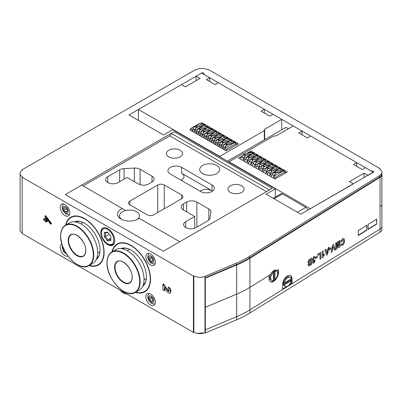 <?xml version="1.0" encoding="UTF-8"?>
<svg xmlns="http://www.w3.org/2000/svg" width="402" height="402" viewBox="0 0 402 402"><rect width="100%" height="100%" fill="white"/><g stroke="black" fill="none" stroke-linecap="round" stroke-linejoin="round"><path stroke-width="0.6" d="M290.339 275.45A6.899 3.834 118.2 0 1 291.556 278.475L291.556 283.48L292.003 283.722L292.003 278.717A6.899 3.834 118.2 0 0 290.571 275.556A6.899 3.834 118.2 0 0 285.475 277.591A6.899 3.834 118.2 0 0 282.616 284.551L282.616 289.556L249.938 309.857L380.051 229.024A9.196 5.311 0 0 0 381.88 227.346L381.88 175.664L381.403 175.388L381.403 173.885A8.583 4.955 0 0 0 381.9 172.227A8.583 4.955 0 0 0 379.387 168.719L379.82 168.473L208.588 69.611L208.151 69.863A8.583 4.955 0 0 0 196.015 69.863L195.583 69.611L22.18 169.724L22.612 169.971A8.583 4.955 0 0 0 20.1 173.478A8.583 4.955 0 0 0 22.612 176.98L22.18 177.232L193.412 276.094L193.849 275.842A8.583 4.955 0 0 0 204.965 276.345L236.316 263.174A91.344 52.737 180 0 0 249.486 256.431L379.604 175.599A8.583 4.955 180 0 0 381.312 174.031L381.403 173.885M292.003 283.722L380.051 229.024A9.196 5.311 0 0 0 381.88 227.346L381.88 230.472A9.196 5.311 0 0 1 380.051 232.155L380.051 206.497A9.196 5.311 0 0 0 381.88 204.819A9.196 5.311 0 0 1 380.051 206.497L380.051 177.342A9.196 5.311 0 0 0 381.88 175.664M278.44 269.626L277.003 270.516A6.13 3.407 118.2 0 0 276.646 270.27A6.13 3.407 118.2 0 0 270.486 274.566L249.938 287.329L269.049 275.46L269.049 278.586A6.899 3.834 118.2 0 0 270.486 281.747A6.899 3.834 118.2 0 0 275.581 279.712A6.899 3.834 118.2 0 0 278.44 272.752L278.44 269.626M368.131 224.416L368.131 229.421L376.694 224.105L376.694 219.1L368.131 224.416M358.318 230.517L358.318 235.522L366.875 230.2L366.875 225.195L358.318 230.517M22.18 177.232L22.18 233.542L193.412 332.404L193.849 332.152A8.583 4.955 0 0 0 204.965 332.66L204.965 307.002L205.332 307.289L236.677 294.123A91.957 53.094 0 0 0 249.938 287.329L249.938 258.174L380.051 177.342M381.403 175.388L381.312 175.533A8.583 4.955 180 0 1 379.604 177.101L249.486 257.933A91.344 52.737 180 0 1 236.316 264.677L204.965 277.847L204.965 329.529L205.332 329.816L236.677 316.645A91.957 53.094 0 0 0 249.938 309.857L249.938 287.329A91.957 53.094 0 0 1 236.677 294.123L236.677 264.963A91.957 53.094 0 0 0 249.938 258.174M204.965 332.66L205.332 332.941L205.332 278.129L236.677 264.963M270.27 281.611A6.899 3.834 118.2 0 0 275.802 278.636M277.355 275.742A6.899 3.834 118.2 0 0 277.993 272.511L277.993 269.903M376.473 219.236L376.694 224.105M368.131 229.165L376.473 223.979M366.659 225.331L366.875 230.2M358.318 235.26L366.659 230.075M69.451 222.874A23.371 13.492 60 0 1 87.46 229.135A23.371 13.492 60 0 1 97.666 252.657A23.371 13.492 60 0 1 92.822 263.36L88.922 265.611A23.371 13.492 60 0 0 93.761 254.913A23.371 13.492 60 0 0 83.561 231.391A23.371 13.492 60 0 0 65.551 225.13L69.451 222.874M83.108 222.537A16.859 9.733 -120 0 0 82.676 222.758L80.802 223.844M97.661 253.044L99.535 251.964A16.859 9.733 -120 0 0 99.942 251.702M115.836 249.657A23.371 13.492 60 0 1 133.846 255.918A23.371 13.492 60 0 1 144.047 279.44A23.371 13.492 60 0 1 139.208 290.138L135.308 292.39A23.371 13.492 60 0 0 140.147 281.691A23.371 13.492 60 0 0 129.946 258.169A23.371 13.492 60 0 0 111.932 251.908L115.836 249.657M129.489 249.315A16.859 9.733 -120 0 0 129.062 249.541L127.188 250.622M144.047 279.822L145.921 278.742A16.859 9.733 -120 0 0 146.328 278.48M83.144 185.945L169.84 135.891L171.292 133.374L174.177 131.71L272.254 188.337L163.338 251.22L65.26 194.593L163.338 251.22L179.769 241.733L138.685 218.015A9.965 5.754 0 0 1 137.172 219.472M139.132 218.271A12.015 6.94 180 0 1 137.971 219.05A12.015 6.94 180 0 1 120.977 219.055A12.015 6.94 180 0 1 120.977 219.05A12.015 6.94 180 0 1 122.329 208.568L81.691 185.106L65.26 194.593L174.177 131.71L272.254 188.337L269.375 190L171.292 133.374M202.628 173.589A9.965 5.754 180 0 1 199.709 169.523A9.965 5.754 180 0 1 205.859 164.207A9.965 5.754 180 0 1 216.713 165.453A9.965 5.754 180 0 1 219.633 169.523A9.965 5.754 180 0 1 213.482 174.835A9.965 5.754 180 0 1 202.628 173.589M168.76 156.85A8.045 4.643 180 0 1 166.403 153.569A8.045 4.643 180 0 1 171.368 149.273A8.045 4.643 180 0 1 180.136 150.283A8.045 4.643 180 0 1 182.493 153.569A8.045 4.643 180 0 1 177.528 157.86A8.045 4.643 180 0 1 168.76 156.85M230.316 192.392A8.045 4.643 180 0 1 227.959 189.106A8.045 4.643 180 0 1 232.924 184.814A8.045 4.643 180 0 1 241.697 185.819A8.045 4.643 180 0 1 244.054 189.106A8.045 4.643 180 0 1 239.084 193.397A8.045 4.643 180 0 1 230.316 192.392M200.015 191.166A8.045 4.643 180 0 1 212 190.779L181.654 173.257A8.045 4.643 180 0 1 184.01 176.543A8.045 4.643 180 0 1 180.98 180.176M170.277 173.996A8.045 4.643 180 0 1 167.92 170.709A8.045 4.643 180 0 1 172.885 166.418A8.045 4.643 180 0 1 181.654 167.428L212 184.945A8.045 4.643 180 0 1 214.356 188.231A8.045 4.643 180 0 1 209.392 192.523A8.045 4.643 180 0 1 200.623 191.518L170.277 173.996M122.329 208.568L125.68 210.507A9.965 5.754 0 0 0 119.51 215.824A9.965 5.754 0 0 0 121.771 219.472M125.68 210.507A9.965 5.754 180 0 1 136.514 211.759A9.965 5.754 180 0 1 139.434 215.824A9.965 5.754 180 0 1 138.685 218.015M118.082 182.603A7.206 4.161 180 0 1 107.897 182.603L107.786 182.543A7.206 4.161 180 0 1 105.676 179.604A7.206 4.161 180 0 1 107.786 176.659L119.645 169.815A7.206 4.161 180 0 1 124.087 168.614L134.328 168.076A7.206 4.161 180 0 1 140.077 169.277L152.001 176.161A7.206 4.161 180 0 1 154.112 179.101A7.206 4.161 180 0 1 152.001 182.041L148.645 183.98A7.206 4.161 180 0 1 138.459 183.98L127.077 177.413L118.082 182.603M186.684 202.065A7.206 4.161 180 0 1 196.869 202.065L208.799 208.95A7.206 4.161 180 0 1 210.909 211.889A7.206 4.161 180 0 1 210.879 212.266L209.944 218.18A7.206 4.161 180 0 1 207.864 220.748L196.005 227.592A7.206 4.161 180 0 1 185.814 227.592L185.709 227.532A7.206 4.161 180 0 1 183.598 224.587A7.206 4.161 180 0 1 185.709 221.648L194.704 216.457L183.322 209.884A7.206 4.161 180 0 1 181.217 206.945A7.206 4.161 180 0 1 183.322 204.005L186.684 202.065L186.684 211.824M194.704 228.19L194.704 216.457M157.765 184.97A4.598 2.653 180 0 1 164.267 184.97L181.609 194.985A4.598 2.653 180 0 1 182.955 196.859A4.598 2.653 180 0 1 181.609 198.739L153.71 214.844A4.598 2.653 180 0 1 147.207 214.844L129.871 204.834A4.598 2.653 180 0 1 128.524 202.955A4.598 2.653 180 0 1 129.871 201.08L157.765 184.97L157.765 212.502M169.84 135.891L266.471 191.679M108.123 244.054L107.58 243.743A8.814 5.09 -120 0 0 113.811 240.145A8.814 5.09 -120 0 0 107.58 229.351A8.814 5.09 -120 0 0 101.349 232.949A8.814 5.09 -120 0 0 107.58 243.743L108.123 244.054A9.578 5.533 60 0 0 112.856 244.562M101.349 232.949L101.349 232.326A9.578 5.533 60 0 1 103.193 228.024M107.58 232.21L110.831 236.255L110.831 240.592L107.58 240.883L104.329 236.838L104.329 232.502L107.58 232.21M110.831 238.28L108.123 239.848L110.831 239.607M109.208 234.235L105.414 236.476L108.123 239.848L107.58 240.883M109.208 234.286L110.831 236.311M107.922 232.637L105.414 232.864L105.414 236.476L104.329 236.838M104.329 232.502L105.414 232.864M274.978 271.34L274.978 279.511A5.136 2.854 118.2 0 0 277.692 273.737A5.136 2.854 118.2 0 0 276.621 271.385A5.136 2.854 118.2 0 0 274.978 271.34L274.079 270.858A5.136 2.854 118.2 0 0 272.516 271.827L273.41 272.31A5.136 2.854 118.2 0 0 270.702 278.083A5.136 2.854 118.2 0 0 271.767 280.435A5.136 2.854 118.2 0 0 273.41 280.48L273.41 272.31M274.978 279.511L274.079 279.028L274.079 270.858M273.41 279.546A5.136 2.854 118.2 0 0 274.079 279.028A5.136 2.854 118.2 0 1 273.41 279.546M283.455 282.571A5.136 2.854 118.2 0 0 283.365 283.566A5.136 2.854 118.2 0 0 283.455 284.45L290.269 280.214A5.136 2.854 118.2 0 0 290.355 279.325A5.136 2.854 118.2 0 1 290.269 280.214L291.164 280.696A5.136 2.854 118.2 0 1 288.752 285.274A5.136 2.854 118.2 0 1 285.33 286.4L284.435 285.917A5.136 2.854 118.2 0 1 283.365 283.566A5.136 2.854 118.2 0 1 285.495 278.385A5.136 2.854 118.2 0 1 289.289 276.867L290.184 277.35A5.136 2.854 118.2 0 0 286.762 278.475A5.136 2.854 118.2 0 0 284.35 283.053L283.455 282.571M284.35 283.053L291.164 278.822A5.136 2.854 118.2 0 0 290.184 277.35M283.455 284.45L284.35 284.933A5.136 2.854 118.2 0 0 285.33 286.4M284.35 284.933L291.164 280.696M273.179 198.256L280.973 193.754A3.065 1.769 60 0 1 282.505 193.91L274.079 198.774M297.379 212.226L305.806 207.362L282.505 193.91M305.806 207.362A3.065 1.769 60 0 1 307.837 210.156M302.002 131.052L298.751 132.926L307.419 137.931L310.671 136.057L356.73 162.649L353.479 164.524L362.147 169.533L365.398 167.654L373.428 172.287L368.006 175.418L364.106 173.161L349.474 181.609L353.378 183.865L310.324 208.718L229.045 161.79L273.621 136.052L276.164 135.836L293.229 125.987L302.002 131.052L302.002 134.806M356.73 162.649L356.73 166.403M364.106 173.161L364.106 177.669M229.045 161.79L229.045 162.137M242.642 155.815L238.693 158.097L274.998 179.056L287.269 171.976L250.964 151.011L246.26 153.73M250.964 152.559L250.964 151.011M264.305 130.67L219.723 156.408L138.444 109.48L181.493 84.626L185.392 86.877L200.025 78.43L196.121 76.179L201.543 73.053L209.568 77.686L206.316 79.561L214.985 84.566L218.236 82.691L264.295 109.284L261.044 111.158L269.717 116.163L272.968 114.289L281.742 119.354L264.677 129.203L264.305 130.67L264.305 139.871M219.723 156.408L219.723 156.755M138.444 109.48L138.444 120.464M196.121 76.179L196.121 80.686M209.568 77.686L209.568 81.44M264.295 109.284L264.295 113.037M281.742 119.354L281.742 129.801M264.677 129.203L264.677 139.655M190.598 129.424L189.814 129.876L226.12 150.84L238.391 143.755L202.085 122.796L201.075 123.379M202.085 124.253L202.085 122.796M240.527 159.157A2.402 1.387 -60 0 1 242.094 156.579M247.587 153.403L249.677 152.197L250.526 152.69M249.677 152.197A2.402 1.387 -60 0 1 250.451 152.263L250.994 152.574M275.159 178.965L275.159 177.483L284.897 171.86L284.897 172.533A2.402 1.387 -60 0 1 285.676 172.599A2.402 1.387 -60 0 1 285.887 172.775M273.531 178.212L273.531 176.543L275.159 177.483M273.531 176.543L283.274 170.92L284.897 171.86M285.214 172.332L286.184 172.599M282.38 171.438L275.852 173.026A0.462 0.266 120 0 0 275.576 173.242L273.847 175.649L272.219 174.714L273.827 172.172A0.769 0.442 -60 0 1 274.139 171.875A0.769 0.442 -60 0 1 274.29 171.81L281.671 170.016L283.254 170.93M273.847 175.649L275.45 173.106A0.769 0.442 -60 0 1 275.762 172.81A0.769 0.442 -60 0 1 275.913 172.749L283.159 170.986M284.36 171.548L283.626 171.126M272.094 174.579L273.722 175.518M281.671 170.016L282.656 169.971L284.279 170.91L284.611 171.694M283.32 170.945L284.279 170.91M278.586 169.247L272.064 170.835A0.462 0.266 120 0 0 271.782 171.051L270.054 173.463L268.43 172.523L270.033 169.981A0.769 0.442 -60 0 1 270.345 169.684A0.769 0.442 -60 0 1 270.496 169.624L277.877 167.825L279.465 168.739M270.054 173.463L271.657 170.915A0.769 0.442 -60 0 1 271.973 170.624A0.769 0.442 -60 0 1 272.124 170.559L279.365 168.795M280.566 169.358L279.832 168.935M268.305 172.393L269.928 173.327M277.877 167.825L278.862 167.785L280.485 168.719L280.817 169.503M279.526 168.755L280.485 168.719M274.792 167.056L268.27 168.644A0.462 0.266 120 0 0 267.988 168.86L266.26 171.272L264.637 170.332L266.24 167.79A0.769 0.442 -60 0 1 266.551 167.493A0.769 0.442 -60 0 1 266.702 167.433L274.084 165.634L275.671 166.549M266.26 171.272L267.863 168.729A0.769 0.442 -60 0 1 268.179 168.433A0.769 0.442 -60 0 1 268.33 168.368L275.571 166.609M276.772 167.167L276.038 166.745M264.511 170.202L266.134 171.136M274.043 165.644L275.068 165.594L276.692 166.534L277.023 167.312M275.732 166.564L276.692 166.534M270.998 164.865L264.476 166.453A0.462 0.266 120 0 0 264.199 166.669L262.466 169.081L260.843 168.142L262.446 165.599A0.769 0.442 -60 0 1 262.757 165.302A0.769 0.442 -60 0 1 262.908 165.242L270.29 163.443L271.878 164.358M262.466 169.081L264.074 166.539A0.769 0.442 -60 0 1 264.385 166.242A0.769 0.442 -60 0 1 264.536 166.182L271.777 164.418M272.978 164.976L272.249 164.554M260.717 168.011L262.34 168.951M270.25 163.453L271.275 163.403L272.903 164.343L273.234 165.121M271.938 164.378L272.903 164.343M267.204 162.679L260.682 164.267A0.462 0.266 120 0 0 260.406 164.478L258.672 166.89L257.049 165.951L258.652 163.408A0.769 0.442 -60 0 1 258.968 163.112A0.769 0.442 -60 0 1 259.114 163.051L266.496 161.252L268.084 162.172M258.672 166.89L260.28 164.348A0.769 0.442 -60 0 1 260.591 164.051A0.769 0.442 -60 0 1 260.742 163.991L267.983 162.227M269.184 162.785L268.456 162.363M256.923 165.82L258.551 166.76M266.496 161.252L267.481 161.212L269.109 162.152L269.44 162.936M268.144 162.187L269.109 162.152M263.411 160.488L256.888 162.076A0.462 0.266 120 0 0 256.612 162.292L254.883 164.699L253.255 163.765L254.858 161.217A0.769 0.442 -60 0 1 255.175 160.926A0.769 0.442 -60 0 1 255.325 160.86L262.707 159.066L264.29 159.981M254.883 164.699L256.486 162.157A0.769 0.442 -60 0 1 256.798 161.86A0.769 0.442 -60 0 1 256.948 161.8L264.194 160.036M265.39 160.599L264.662 160.177M253.129 163.629L254.757 164.569M262.707 159.066L263.687 159.021L265.315 159.961L265.647 160.745M264.35 159.996L265.315 159.961M259.617 158.298L253.094 159.885A0.462 0.266 120 0 0 252.818 160.102L251.089 162.514L249.461 161.574L251.069 159.031A0.769 0.442 -60 0 1 251.381 158.735A0.769 0.442 -60 0 1 251.531 158.669L258.913 156.875L260.496 157.79M251.089 162.514L252.692 159.966A0.769 0.442 -60 0 1 253.004 159.674A0.769 0.442 -60 0 1 253.154 159.609L260.401 157.845M261.596 158.408L260.868 157.986M249.335 161.438L250.964 162.378M258.913 156.875L259.893 156.835L261.521 157.77L261.853 158.554M260.556 157.805L261.521 157.77M255.828 156.107L249.3 157.695A0.462 0.266 120 0 0 249.024 157.911L247.295 160.323L245.667 159.383L247.275 156.84A0.769 0.442 -60 0 1 247.587 156.544A0.769 0.442 -60 0 1 247.738 156.484L255.119 154.685L256.702 155.599M247.295 160.323L248.898 157.78A0.769 0.442 -60 0 1 249.21 157.483A0.769 0.442 -60 0 1 249.361 157.418L256.607 155.659M257.808 156.217L257.074 155.795M245.547 159.252L247.17 160.187M255.119 154.685L256.104 154.644L257.727 155.584L258.059 156.363M256.767 155.614L257.727 155.584M252.034 153.916L245.511 155.504A0.462 0.266 120 0 0 245.23 155.72L243.501 158.132L241.878 157.192L243.481 154.649A0.769 0.442 -60 0 1 243.793 154.353A0.769 0.442 -60 0 1 243.944 154.293L251.325 152.494L252.913 153.408M243.501 158.132L245.104 155.589A0.769 0.442 -60 0 1 245.421 155.293A0.769 0.442 -60 0 1 245.572 155.232L252.813 153.469M254.014 154.026L253.28 153.604M241.753 157.061L243.376 158.001M251.325 152.494L252.31 152.453L253.933 153.393L254.265 154.172M252.974 153.428L253.933 153.393M271.365 176.96L271.365 175.292L272.295 174.754M269.742 176.021L269.742 174.352L271.365 175.292M279.656 170.503L281.104 169.669L281.104 170.152M269.742 174.352L279.48 168.729L281.104 169.669M267.571 174.769L267.571 173.101L268.501 172.564M265.948 173.83L265.948 172.162L267.571 173.101M275.867 168.312L277.315 167.478L277.315 167.961M265.948 172.162L275.687 166.539L277.315 167.478M263.777 172.579L263.777 170.91L264.707 170.378M262.154 171.644L262.154 169.976L263.777 170.91M272.074 166.126L273.521 165.287L273.521 165.77M262.154 169.976L271.893 164.353L273.521 165.287M259.988 170.393L259.988 168.724L260.918 168.187M258.36 169.453L258.36 167.785L259.988 168.724M268.28 163.936L269.727 163.101L269.727 163.584M258.36 167.785L268.099 162.162L269.727 163.101M256.195 168.202L256.195 166.534L257.124 165.996M254.566 167.262L254.566 165.594L256.195 166.534M264.486 161.745L265.933 160.911L265.933 161.393M254.566 165.594L264.305 159.971L265.933 160.911M252.401 166.011L252.401 164.343L253.33 163.805M250.773 165.071L250.773 163.403L252.401 164.343M260.692 159.554L262.139 158.72L262.139 159.202M250.773 163.403L260.516 157.78L262.139 158.72M248.607 163.82L248.607 162.152L249.536 161.614M246.984 162.88L246.984 161.212L248.607 162.152M256.898 157.363L258.345 156.529L258.345 157.011M246.984 161.212L256.722 155.589L258.345 156.529M244.813 161.629L244.813 159.961L245.743 159.423M243.19 160.689L243.19 159.026L244.813 159.961M253.104 155.177L254.551 154.338L254.551 154.82M243.19 159.026L252.928 153.403L254.551 154.338M226.361 150.7L226.361 149.222L236.1 143.599L236.1 144.273A2.402 1.387 -60 0 1 236.878 144.338A2.402 1.387 -60 0 1 237.085 144.509M224.738 150.036L224.738 148.283L226.361 149.222M224.738 148.283L234.477 142.66L236.1 143.599M236.421 144.077L237.381 144.338M195.02 129.328L195.95 129.866M193.824 129.419A2.402 1.387 120 0 0 192.804 131.605M197.794 126.972L195.945 128.042M198.814 131.519L199.744 132.052M197.618 131.61A2.402 1.387 120 0 0 196.598 133.791M201.588 129.163L199.734 130.233M202.608 133.705L203.538 134.243M201.407 133.796A2.402 1.387 120 0 0 200.392 135.982M205.382 131.348L203.528 132.419M206.402 135.896L207.331 136.434M205.201 135.987A2.402 1.387 120 0 0 204.181 138.172M209.176 133.539L207.321 134.61M210.191 138.087L211.125 138.625M208.995 138.177A2.402 1.387 120 0 0 207.975 140.363M212.97 135.73L211.115 136.801M213.985 140.278L214.914 140.816M212.789 140.368A2.402 1.387 120 0 0 211.769 142.554M216.763 137.921L214.909 138.992M217.778 142.469L218.708 143.006M216.583 142.559A2.402 1.387 120 0 0 215.562 144.74M220.557 140.112L218.703 141.182M221.572 144.655L222.502 145.192M220.376 144.75A2.402 1.387 120 0 0 219.356 146.931M224.346 142.298L222.497 143.368M225.366 146.846L226.296 147.383M224.17 146.936A2.402 1.387 120 0 0 223.15 149.122M228.14 144.489L226.286 145.559M220.944 147.851L220.944 146.097L230.683 140.474L232.306 141.409L232.306 141.881M222.567 148.785L222.567 147.031L223.452 146.524M230.899 142.223L232.306 141.409M220.944 146.097L222.567 147.031M217.15 145.66L217.15 143.906L226.889 138.283L228.517 139.218L228.517 139.69M218.773 146.599L218.773 144.846L219.658 144.333M227.105 140.037L228.517 139.218M217.15 143.906L218.773 144.846M213.356 143.469L213.356 141.715L223.095 136.092L224.723 137.032L224.723 137.499M214.985 144.408L214.985 142.655L215.864 142.142M223.311 137.846L224.723 137.032M213.356 141.715L214.985 142.655M209.563 141.278L209.563 139.524L219.301 133.901L220.929 134.841L220.929 135.313M211.191 142.218L211.191 140.464L212.07 139.951M219.517 135.655L220.929 134.841M209.563 139.524L211.191 140.464M205.769 139.087L205.769 137.333L215.512 131.71L217.135 132.65L217.135 133.122M207.397 140.027L207.397 138.273L208.276 137.765M215.723 133.464L217.135 132.65M205.769 137.333L207.397 138.273M201.975 136.901L201.975 135.142L211.718 129.519L213.341 130.459L213.341 130.931M203.603 137.836L203.603 136.082L204.487 135.575M211.929 131.273L213.341 130.459M201.975 135.142L203.603 136.082M198.186 134.71L198.186 132.956L207.924 127.333L209.548 128.268L209.548 128.74M199.809 135.65L199.809 133.891L200.693 133.384M208.141 129.087L209.548 128.268M198.186 132.956L199.809 133.891M194.392 132.519L194.392 130.766L204.131 125.143L205.754 126.082L205.754 126.55M196.015 133.459L196.015 131.705L196.9 131.193M204.347 126.896L205.754 126.082M194.392 130.766L196.015 131.705M200.553 124.705L201.965 123.891L201.965 124.364M192.221 131.268L192.221 129.514L193.106 129.002M190.598 130.328L190.598 128.575L192.221 129.514M190.598 128.575L200.337 122.952L201.965 123.891M235.431 143.212L234.874 142.891M233.617 143.157L226.974 144.775A0.462 0.266 120 0 0 226.698 144.986L224.969 147.398L226.572 144.856A0.769 0.442 -60 0 1 227.035 144.499L234.396 142.705M224.844 147.268L223.341 146.464L224.969 147.398M223.216 146.328L224.949 143.916A0.769 0.442 -60 0 1 225.411 143.559L232.793 141.765L234.411 142.7M232.793 141.765L233.758 141.76L235.386 142.7L235.723 143.383M234.507 142.68L235.386 142.7M231.642 141.027L231.08 140.7M229.823 140.966L223.185 142.584A0.462 0.266 120 0 0 222.904 142.8L221.05 145.077L222.778 142.665A0.769 0.442 -60 0 1 223.241 142.308L230.602 140.519M221.05 145.077L219.547 144.273L221.175 145.207M219.427 144.137L221.155 141.73A0.769 0.442 -60 0 1 221.618 141.368L228.999 139.574L230.617 140.509M228.999 139.574L229.964 139.569L231.592 140.509L231.929 141.192M230.713 140.489L231.592 140.509M227.849 138.836L227.286 138.509M226.03 138.775L219.391 140.393A0.462 0.266 120 0 0 219.11 140.61L217.381 143.022L218.984 140.479A0.769 0.442 -60 0 1 219.452 140.117L226.808 138.328M217.256 142.886L215.633 141.951L217.381 143.022M215.633 141.951L217.361 139.539A0.769 0.442 -60 0 1 217.824 139.182L225.205 137.383L226.823 138.318M225.205 137.383L226.17 137.378L227.798 138.318L228.135 139.002M226.919 138.298L227.798 138.318M224.055 136.645L223.492 136.323M222.236 136.59L215.598 138.203A0.462 0.266 120 0 0 215.316 138.419L213.462 140.7L215.196 138.288A0.769 0.442 -60 0 1 215.658 137.931L223.02 136.137M213.462 140.7L211.839 139.76L213.588 140.831M211.839 139.76L213.568 137.348A0.769 0.442 -60 0 1 214.03 136.992L221.412 135.193L223.035 136.127M221.412 135.193L222.381 135.188L224.004 136.127L224.341 136.811M223.125 136.107L224.004 136.127M220.261 134.454L219.698 134.132M218.442 134.399L211.804 136.017A0.462 0.266 120 0 0 211.527 136.228L209.794 138.64L211.402 136.097A0.769 0.442 -60 0 1 211.864 135.74L219.226 133.946M209.673 138.509L208.045 137.569L209.794 138.64M208.045 137.569L209.774 135.157A0.769 0.442 -60 0 1 210.236 134.801L217.618 133.002L219.241 133.936M217.618 133.002L218.587 133.002L220.211 133.936L220.552 134.62M219.336 133.921L220.211 133.936M216.467 132.263L215.909 131.941M214.653 132.208L208.01 133.826A0.462 0.266 120 0 0 207.733 134.037L206.005 136.449L207.608 133.906A0.769 0.442 -60 0 1 208.07 133.549L215.432 131.755M205.879 136.318L204.251 135.379L206.005 136.449M204.251 135.379L205.98 132.967A0.769 0.442 -60 0 1 206.447 132.61L213.829 130.816L215.447 131.75M213.829 130.816L214.794 130.811L216.417 131.75L216.758 132.434M215.542 131.73L216.417 131.75M212.673 130.072L212.115 129.751M210.859 130.017L204.216 131.635A0.462 0.266 120 0 0 203.94 131.851L202.085 134.127L203.814 131.715A0.769 0.442 -60 0 1 204.276 131.359L211.638 129.57M202.085 134.127L200.583 133.323L202.211 134.258M200.457 133.188L202.186 130.781A0.769 0.442 -60 0 1 202.653 130.419L210.035 128.625L211.653 129.56M210.035 128.625L211 128.62L212.628 129.56L212.965 130.243M211.748 129.539L212.628 129.56M208.879 127.886L208.321 127.56M207.065 127.826L200.422 129.444A0.462 0.266 120 0 0 200.146 129.66L198.417 132.072L200.02 129.529A0.769 0.442 -60 0 1 200.482 129.168L207.844 127.379M198.292 131.936L196.663 131.002L198.417 132.072M196.663 131.002L198.397 128.59A0.769 0.442 -60 0 1 198.859 128.233L206.241 126.434L207.859 127.369M206.241 126.434L207.206 126.429L208.834 127.369L209.171 128.052M207.955 127.349L208.834 127.369M205.09 125.695L204.528 125.369M203.271 125.64L196.633 127.253A0.462 0.266 120 0 0 196.352 127.469L194.623 129.881L196.226 127.339A0.769 0.442 -60 0 1 196.694 126.982L204.05 125.188M194.498 129.751L192.875 128.811L194.623 129.881M192.875 128.811L194.603 126.399A0.769 0.442 -60 0 1 195.065 126.042L202.447 124.243L204.065 125.178M202.447 124.243L203.412 124.238L205.04 125.178L205.377 125.861M204.161 125.158L205.04 125.178M340.806 241.838L342.63 238.703L344.022 238.627L344.635 240.697L344.017 243.637L342.564 245.336L341.328 245.516L340.785 244.582L341.64 243.738L341.966 244.305L342.63 244.215L343.8 241.3L343.353 239.667L342.67 239.763L341.64 241.738L340.806 241.838L342.604 238.693L343.996 238.612M343.8 241.3L343.338 239.662M342.63 244.215L343.775 241.285M341.956 244.3L342.604 244.2M341.64 243.738L340.785 244.582L341.328 245.516M338.59 247.722L337.851 243.712L337.092 248.652L335.725 249.501L335.725 243.074L336.559 242.557L336.559 247.697L337.434 242.014L338.283 241.486L339.137 246.099L339.112 240.944L339.971 240.436L339.971 246.863L338.564 247.712L337.841 243.773M339.137 240.954L339.971 240.436M339.112 245.979L339.112 240.944M338.283 241.486L337.434 242.014M336.559 247.542L337.409 242.004M336.559 242.557L335.725 243.074M335.725 249.501L335.705 243.059M334.439 250.3L333.188 246.32L332.002 251.818L331.132 252.355L332.786 244.873L333.615 244.386L335.308 249.763L334.419 250.29L333.178 246.356M332.806 244.888L333.615 244.386M331.132 252.355L332.786 244.873M329.369 248.748L330.992 247.768L330.992 249.019L329.394 250.014L329.369 248.748L330.992 247.768M329.394 250.014L329.394 248.763M326.6 255.169L324.796 249.863L325.67 249.32L326.052 250.501L327.926 249.335L328.308 247.682L329.183 247.14L327.384 254.682L326.6 255.169L324.776 249.848L325.67 249.32M327.64 250.602L326.344 251.406L326.992 253.416L327.64 250.602M326.047 250.481L327.906 249.325L328.288 247.667L329.183 247.14M326.977 253.371L327.61 250.622M324.243 253.963L324.243 255.049L322.977 257.421L322.268 257.833L322.268 251.406L323.128 250.898L323.128 255.577L324.243 253.963L323.107 255.561M322.293 257.848L322.268 251.406M322.293 251.421L323.128 250.898M319.997 259.275L319.997 253.933L317.701 255.36L317.675 254.26L320.831 252.325L320.831 258.757L319.997 259.275L319.972 253.943M317.701 254.275L320.831 252.325M317.701 255.36L317.675 254.26M315.726 257.225L317.349 256.24L317.349 257.496L315.751 258.491L315.726 257.225L317.349 256.24M315.751 258.491L315.751 257.235M314.429 258.139L313.867 257.571L313.314 258.994L313.861 259.662L314.218 259.345L314.128 260.501L313.384 261.727L313.902 262.059L314.495 260.853L315.263 260.546L313.882 263.074L312.987 263.23L312.55 262.3L313.173 260.596L312.409 259.531L313.831 256.566L314.786 256.441L315.263 257.456L314.429 258.139L313.846 257.556M313.851 256.582L314.786 256.441M312.409 259.531L313.831 256.566M312.786 260.561L313.173 260.596M312.55 262.3L313.153 260.586L312.384 259.516M312.967 263.22L312.525 262.29M315.263 260.546L314.495 260.853M313.384 261.727L313.902 262.059L314.475 260.843M313.359 261.712L313.882 262.044M314.218 259.345L313.555 259.697M313.545 259.692L313.841 259.652M314.183 257.536L313.867 257.571M308.691 263.33L307.952 262.215L308.902 259.818L311.645 258.034L311.645 264.461L308.5 266.013L308.093 265.074L308.691 263.33L308.344 263.275M308.927 264.37C309.128 264.898 309.565 264.853 310.249 264.245L310.806 263.898L310.806 262.476L309.455 263.34L308.927 264.37L309.093 264.772M310.806 261.39L310.806 259.637L309.927 260.189L308.791 261.752L308.992 262.275L310.806 261.39L310.786 259.652M308.907 264.355C309.103 264.883 309.545 264.843 310.223 264.235L310.786 263.883L310.786 262.491M308.5 266.013L308.073 265.064L308.671 263.315L307.932 262.199L308.882 259.803L311.645 258.034M308.982 262.27L310.786 261.38M152.775 261.22L152.775 259.054L151.147 257.029L149.524 257.174L149.524 259.34L151.147 261.365L152.775 261.22M152.775 260.426L151.147 261.365M151.69 257.702L152.775 259.441M151.69 258.089L149.524 259.34M135.715 292.153A27.205 15.708 -120 0 0 150.077 276.164A27.205 15.708 -120 0 0 130.992 245.682A27.205 15.708 -120 0 0 112.344 251.672M144.916 291.706A27.587 15.929 60 0 1 135.62 292.209M120.861 248.587A21.839 12.608 60 0 1 130.992 250.064L130.992 250.064A21.839 12.608 60 0 1 146.434 276.812A21.839 12.608 60 0 1 142.645 286.324M131.127 250.139A21.457 12.387 -120 0 0 121.58 248.657M143.574 283.701A21.457 12.387 -120 0 0 144.645 283.722M142.946 285.661A21.457 12.387 -120 0 0 146.434 276.651M60.22 207.326A6.744 3.894 -120 0 0 63.164 214.115A6.744 3.894 -120 0 0 68.36 215.919A6.744 3.894 -120 0 0 69.757 212.834A6.744 3.894 -120 0 0 66.812 206.045A6.744 3.894 -120 0 0 61.617 204.241A6.744 3.894 -120 0 0 60.22 207.326M61.923 244.14A6.744 3.894 -120 0 0 61.617 244.285A6.744 3.894 -120 0 0 60.22 247.371A6.744 3.894 -120 0 0 62.958 253.938A6.744 3.894 -120 0 0 68.033 256.119M145.836 296.802A6.744 3.894 -120 0 0 148.78 303.59A6.744 3.894 -120 0 0 153.976 305.394A6.744 3.894 -120 0 0 155.373 302.309A6.744 3.894 -120 0 0 152.428 295.52A6.744 3.894 -120 0 0 147.232 293.716A6.744 3.894 -120 0 0 145.836 296.802M145.836 256.757A6.744 3.894 -120 0 0 148.78 263.546A6.744 3.894 -120 0 0 153.976 265.35A6.744 3.894 -120 0 0 155.373 262.265A6.744 3.894 -120 0 0 152.428 255.476A6.744 3.894 -120 0 0 147.232 253.672A6.744 3.894 -120 0 0 145.836 256.757M103.113 228.06A9.809 5.663 -120 0 0 102.982 228.155L102.545 228.406A9.578 5.533 -120 0 0 100.807 232.637A9.578 5.533 -120 0 0 102.545 238.878L102.932 238.652M102.545 238.878A9.809 5.663 -120 0 0 112.701 245.165A9.809 5.663 -120 0 0 114.731 240.677A9.809 5.663 -120 0 0 110.45 230.803A9.809 5.663 -120 0 0 102.892 228.175A9.809 5.663 -120 0 0 102.545 228.406M114.706 241.371A9.578 5.533 60 0 1 112.801 244.592A9.578 5.533 60 0 1 105.882 242.491M135.348 292.37A27.587 15.929 -120 0 0 144.785 291.787A27.587 15.929 -120 0 0 150.499 279.159A27.587 15.929 -120 0 0 138.454 251.396A27.587 15.929 -120 0 0 117.193 244.004A27.587 15.929 -120 0 0 111.977 251.883M98.535 264.928A27.587 15.929 60 0 1 89.234 265.431M88.963 265.586A27.587 15.929 -120 0 0 98.4 265.008A27.587 15.929 -120 0 0 104.113 252.376A27.587 15.929 -120 0 0 92.068 224.612A27.587 15.929 -120 0 0 70.812 217.221A27.587 15.929 -120 0 0 65.591 225.105M276.621 271.385L275.722 270.903A5.136 2.854 118.2 0 0 271.933 272.42A5.136 2.854 118.2 0 0 269.802 277.601A5.136 2.854 118.2 0 0 270.868 279.953L271.767 280.435M89.329 265.375A27.205 15.708 -120 0 0 103.691 249.386A27.205 15.708 -120 0 0 84.606 218.904A27.205 15.708 -120 0 0 65.958 224.894M74.476 221.803A21.839 12.608 60 0 1 84.606 223.281L84.606 223.281A21.839 12.608 60 0 1 100.048 250.029A21.839 12.608 60 0 1 96.264 259.541M84.742 223.361A21.457 12.387 -120 0 0 75.194 221.879M97.189 256.923A21.457 12.387 -120 0 0 98.259 256.943M96.56 258.883A21.457 12.387 -120 0 0 100.048 249.873M77.727 221.376A21.457 12.387 -120 0 0 77.209 222.311M65.863 224.949A27.587 15.929 60 0 1 70.948 217.145M124.112 248.16A21.457 12.387 -120 0 0 123.59 249.089M164.82 288.033L164.82 290.42L164.388 290.671L162.931 289.827L162.931 284.098L163.363 283.847L167.81 290.128L169.187 291.154M162.931 284.098L168.257 291.219L169.011 291.355L169.252 290.752L168.086 288.983L168.227 287.385L168.659 287.134C170.126 288.159 170.89 289.535 170.95 291.269L170.312 292.922L168.453 293.018L166.549 291.068L164.388 287.415L164.388 290.671M193.412 332.404L193.412 276.094M46.964 221.819L46.964 220.939L45.878 220.316L45.878 217.874L50.441 223.939A0.538 0.312 -120 0 0 50.858 223.447L45.124 215.824L45.124 219.879L43.607 219L43.607 219.879L45.124 220.753L45.124 221.628L45.878 222.065L45.878 221.19L46.964 221.819L47.396 221.567L47.396 220.688L46.315 220.065L46.315 218.452M45.878 222.065L46.315 221.442M45.124 219.376L44.039 218.748L43.607 219M50.918 224.16L51.35 223.909A0.538 0.312 -120 0 0 51.29 223.195L45.557 215.572L45.124 215.824M276.41 270.164A6.13 3.407 -61.8 0 1 276.556 270.275L277.003 270.516M204.965 307.002L205.332 307.289L236.677 294.123L236.677 316.645A91.957 53.094 0 0 0 249.938 309.857L249.938 312.987L380.051 232.155M204.97 277.842L204.97 276.345L204.965 277.847L205.332 278.129M205.332 332.941L236.677 319.776A91.957 53.094 0 0 0 249.938 312.987M204.965 329.529L205.332 329.816L236.677 316.645L236.677 319.776M193.849 332.152L193.849 275.842M20.1 173.478L20.1 229.788A8.583 4.955 0 0 0 22.18 233.024M22.18 170.242L22.18 169.724M379.82 168.991L379.82 168.473M381.88 228.874A8.583 4.955 0 0 0 381.9 228.537L381.9 172.227M163.609 134.997L172.825 129.675L275.345 188.87L266.134 194.186L300.812 214.211L374.036 171.729L370.383 170.528L204.583 74.807C203.573 72.782 202.558 72.194 201.543 73.053L128.931 114.972L163.609 134.997M112.248 251.727A27.587 15.929 60 0 1 117.334 243.924M288.36 128.796A5.517 3.186 -120 0 0 284.727 127.901A5.517 3.186 -120 0 0 284.154 128.409M275.345 197.005L275.345 188.87M291.556 283.48L288.892 285.139M286.626 286.546L282.616 289.038M381.312 175.533L381.312 174.031M104.545 241.079A9.809 5.663 -120 0 0 112.912 245.034M168.227 287.385C169.694 288.41 170.458 289.787 170.513 291.52L170.95 291.269M170.513 291.52L169.88 293.174M168.257 291.219L168.689 290.968M167.378 290.38L167.81 290.128M45.878 220.316L46.315 220.065M46.964 220.939L47.396 220.688M67.154 211.789L67.154 209.623L65.531 207.598L63.903 207.744L63.903 209.914L65.531 211.934L67.154 211.789M152.775 301.264L152.775 299.098L151.147 297.073L149.524 297.219L149.524 299.389L151.147 301.41L152.775 301.264M63.903 249.26L63.903 249.959L64.858 251.139M67.154 210.995L65.531 211.934M66.074 208.271L67.154 210.01M66.074 208.663L63.903 209.914M152.775 300.47L151.147 301.41M151.69 297.751L152.775 299.485M151.69 298.138L149.524 299.389M64.169 249.808L63.903 249.959M277.993 272.511L278.44 272.752M291.556 278.475L292.003 278.717M60.707 236.08A23.065 13.316 60 0 1 77.018 226.663A23.065 13.316 60 0 1 93.329 254.913A23.065 13.316 60 0 1 77.018 264.33A23.065 13.316 60 0 1 60.707 236.08M68.631 240.401A12.166 7.025 60 0 1 71.154 234.833C75.521 231.291 86.224 241.999 85.747 250.461C85.676 253.2 84.867 255.014 83.32 255.903A12.166 7.025 60 0 1 73.943 252.647A12.166 7.025 60 0 1 68.631 240.401M68.199 240.401A12.472 7.201 60 0 1 77.018 235.311A12.472 7.201 60 0 1 85.837 250.587A12.472 7.201 60 0 1 77.018 255.677A12.472 7.201 60 0 1 68.199 240.401M107.093 262.858A23.065 13.316 60 0 1 123.404 253.441A23.065 13.316 60 0 1 139.715 281.691A23.065 13.316 60 0 1 123.404 291.108A23.065 13.316 60 0 1 107.093 262.858M115.017 267.184A12.166 7.025 60 0 1 117.535 261.612C121.906 258.069 132.61 268.777 132.132 277.239C132.062 279.983 131.253 281.797 129.7 282.686A12.166 7.025 60 0 1 120.329 279.425A12.166 7.025 60 0 1 115.017 267.184M114.585 267.184A12.472 7.201 60 0 1 123.404 262.089A12.472 7.201 60 0 1 132.223 277.365A12.472 7.201 60 0 1 123.404 282.46A12.472 7.201 60 0 1 114.585 267.184M181.654 173.257L181.654 167.428M212 190.779L212 184.945M107.786 182.543L107.786 176.659M119.645 181.704L119.645 169.815M124.087 179.136L124.087 168.614M134.328 181.598L134.328 168.076M140.077 184.684L140.077 169.277M152.001 182.041L152.001 176.161M196.869 227.095L196.869 202.065M208.799 220.085L208.799 208.95M185.709 227.532L185.709 221.648M183.322 209.884L183.322 204.005M164.267 208.749L164.267 184.97M181.609 198.739L181.609 194.985M129.871 204.834L129.871 201.08M197.136 333.338L204.859 332.831A2.301 1.327 -120 0 0 205.025 332.705M120.293 290.189A9.578 5.533 0 0 0 122.7 292.515A9.578 5.533 0 0 0 126.73 293.907M243.944 157.514L244.878 158.051M247.738 159.705L248.667 160.237M251.531 161.89L252.461 162.428M255.325 164.081L256.255 164.619M259.119 166.272L260.049 166.81M262.913 168.463L263.843 169.001M266.707 170.654L267.637 171.187M270.496 172.84L271.43 173.378M274.29 175.031L275.219 175.568M274.29 171.81L275.913 172.749M273.827 172.172L275.45 173.106M270.496 169.624L272.124 170.559M270.033 169.981L271.657 170.915M266.702 167.433L268.33 168.368M266.24 167.79L267.863 168.729M262.908 165.242L264.536 166.182M262.446 165.599L264.074 166.539M259.114 163.051L260.742 163.991M258.652 163.408L260.28 164.348M255.325 160.86L256.948 161.8M254.858 161.217L256.486 162.157M251.531 158.669L253.154 159.609M251.069 159.031L252.692 159.966M247.738 156.484L249.361 157.418M247.275 156.84L248.898 157.78M243.944 154.293L245.572 155.232M243.481 154.649L245.104 155.589M224.949 143.916L226.572 144.856M225.411 143.559L227.035 144.499M221.155 141.73L222.778 142.665M221.618 141.368L223.241 142.308M217.361 139.539L218.984 140.479M217.824 139.182L219.452 140.117M213.568 137.348L215.196 138.288M214.03 136.992L215.658 137.931M209.774 135.157L211.402 136.097M210.236 134.801L211.864 135.74M205.98 132.967L207.608 133.906M206.447 132.61L208.07 133.549M202.186 130.781L203.814 131.715M202.653 130.419L204.276 131.359M198.397 128.59L200.02 129.529M198.859 128.233L200.482 129.168M194.603 126.399L196.226 127.339M195.065 126.042L196.694 126.982M153.855 260.762A3.834 2.211 -120 0 0 151.147 256.069A3.834 2.211 -120 0 0 148.438 257.632A3.834 2.211 -120 0 0 151.147 262.325A3.834 2.211 -120 0 0 153.855 260.762M63.008 247.21A3.834 2.211 -120 0 0 62.823 248.25A3.834 2.211 -120 0 0 66.028 253.175M153.855 300.807A3.834 2.211 -120 0 0 151.147 296.113A3.834 2.211 -120 0 0 148.438 297.681A3.834 2.211 -120 0 0 151.147 302.369A3.834 2.211 -120 0 0 153.855 300.807M68.239 211.331A3.834 2.211 -120 0 0 65.531 206.638A3.834 2.211 -120 0 0 62.823 208.201A3.834 2.211 -120 0 0 65.531 212.894A3.834 2.211 -120 0 0 68.239 211.331M236.316 264.677L236.316 263.174M249.486 257.933L249.486 256.431M379.604 177.101L379.604 175.599M166.152 288.329L166.589 288.078M50.858 223.447L51.29 223.195M65.551 225.13C62.33 227.095 60.687 230.703 60.617 235.954C59.868 251.898 79.39 272.395 88.922 265.611M111.932 251.908C108.716 253.873 107.073 257.481 107.002 262.732C106.254 278.676 125.771 299.173 135.308 292.39M127.474 294.334L122.856 292.867L120.218 290.149M227.391 161.182L285.445 127.66M284.897 172.151L285.676 172.599M236.1 143.891L236.878 144.338M149.077 253.411L147.956 255.27L147.765 256.697L148.001 258.436L148.871 260.516L150.222 262.29L151.604 263.365L152.79 263.883L155.122 263.883M62.416 245.642L62.149 247.31L63.506 251.546L66.797 254.371M149.077 293.46L147.956 295.314L147.765 296.741L148.001 298.485L148.871 300.565L151.604 303.415L152.79 303.927L155.122 303.927M63.461 203.98L62.34 205.839L62.149 207.266L62.385 209.005L63.25 211.09L65.988 213.934L67.174 214.452L69.506 214.452"/></g></svg>
